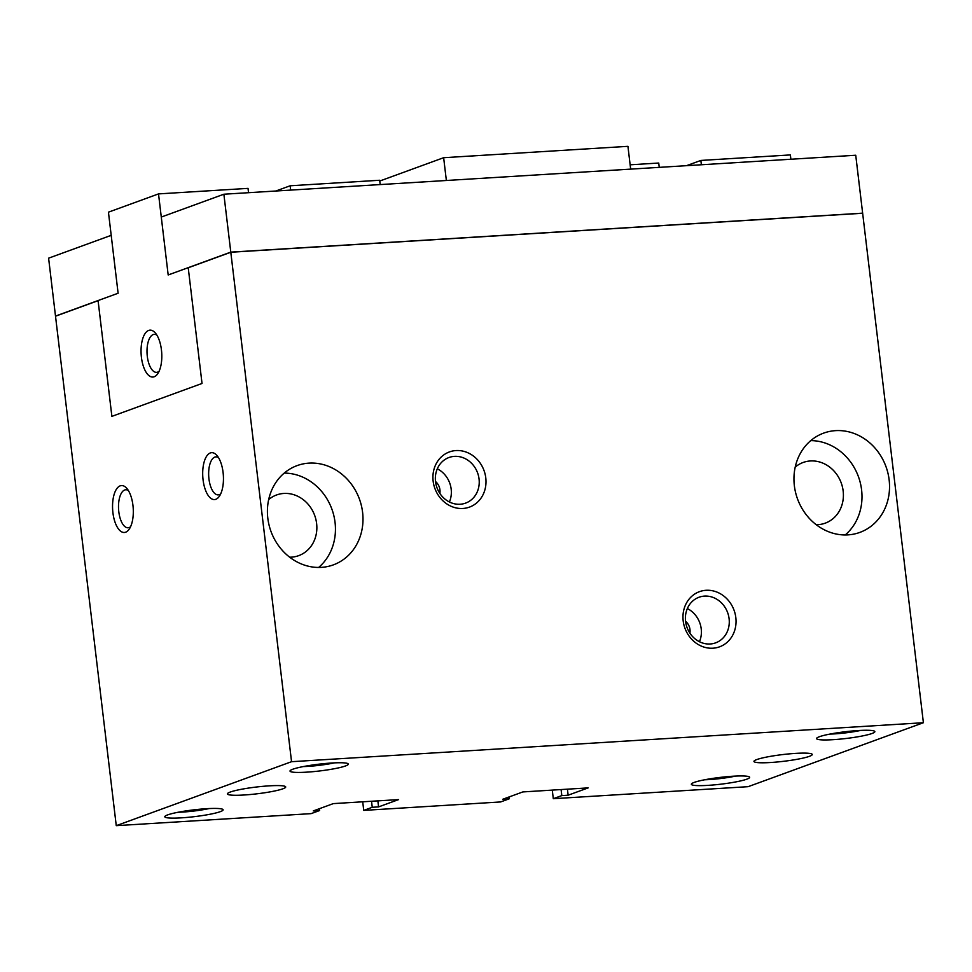 <?xml version="1.0" encoding="UTF-8"?>
<svg xmlns="http://www.w3.org/2000/svg" width="972" height="972" viewBox="0 0 972 972"><rect width="100%" height="100%" fill="white"/><g stroke="black" fill="none" stroke-linecap="round" stroke-linejoin="round"><path stroke-width="1.46" d="M795.218 467.107A32.295 28.771 -110 0 1 803.127 462.478A32.295 28.771 -110 0 1 843.161 491.03A32.295 28.771 -110 0 1 825.277 523.143A32.295 28.771 -110 0 1 816.237 524.71M889.137 479.84A52.84 47.081 -110 0 1 859.856 532.401A52.84 47.081 -110 0 1 794.355 485.684A52.84 47.081 -110 0 1 823.636 433.123A52.84 47.081 -110 0 1 889.137 479.84M810.757 440.62A52.84 47.081 -110 0 1 861.593 489.888A52.84 47.081 -110 0 1 845.19 534.965M268.673 499.584A32.295 28.771 -110 0 1 276.583 494.967A32.295 28.771 -110 0 1 316.617 523.507A32.295 28.771 -110 0 1 298.732 555.632A32.295 28.771 -110 0 1 289.692 557.199M362.592 512.317A52.84 47.081 -110 0 1 333.311 564.89A52.84 47.081 -110 0 1 267.81 518.173A52.84 47.081 -110 0 1 297.092 465.612A52.84 47.081 -110 0 1 362.592 512.317M284.213 473.097A52.84 47.081 -110 0 1 335.048 522.377A52.84 47.081 -110 0 1 318.646 567.441M704.481 596.103A24.276 21.627 70 0 0 699.014 597.245A24.276 21.627 70 0 0 686.123 624.461A24.276 21.627 70 0 0 710.192 643.986A24.276 21.627 70 0 0 715.659 642.844A24.276 21.627 70 0 0 728.55 615.628A24.276 21.627 70 0 0 704.481 596.103M712.962 648.202A29.354 26.159 -110 0 1 683.182 620.877A29.354 26.159 -110 0 1 706.049 590.296A29.354 26.159 -110 0 1 735.828 617.633A29.354 26.159 -110 0 1 712.962 648.202M454.434 456.366A24.276 21.627 70 0 0 448.967 457.508A24.276 21.627 70 0 0 436.076 484.724A24.276 21.627 70 0 0 460.145 504.249A24.276 21.627 70 0 0 465.612 503.107A24.276 21.627 70 0 0 478.503 475.891A24.276 21.627 70 0 0 454.434 456.366M462.915 508.465A29.354 26.159 -110 0 1 433.135 481.14A29.354 26.159 -110 0 1 456.002 450.558A29.354 26.159 -110 0 1 485.781 477.896A29.354 26.159 -110 0 1 462.915 508.465M809.433 756.325A29.354 3.402 -6.8 0 1 776.883 762.024A29.354 3.402 -6.8 0 1 753.956 761.428A29.354 3.402 -6.8 0 1 756.775 759.569A29.354 3.402 -6.8 0 1 789.325 753.871A29.354 3.402 -6.8 0 1 812.252 754.466A29.354 3.402 -6.8 0 1 809.433 756.325M282.888 788.802A29.354 3.402 -6.8 0 1 250.339 794.513A29.354 3.402 -6.8 0 1 227.412 793.905A29.354 3.402 -6.8 0 1 230.23 792.058A29.354 3.402 -6.8 0 1 262.78 786.348A29.354 3.402 -6.8 0 1 285.707 786.956A29.354 3.402 -6.8 0 1 282.888 788.802M218.506 457.63A19.039 8.359 -93.5 0 0 215.893 456.876A19.039 8.359 -93.5 0 0 208.944 478.844A19.039 8.359 -93.5 0 0 218.238 494.87A19.039 8.359 -93.5 0 0 220.741 493.8M223.086 472.465A23.486 10.303 86.5 0 1 219.356 496.267A23.486 10.303 86.5 0 1 203.063 479.779A23.486 10.303 86.5 0 1 206.113 457.059A23.486 10.303 86.5 0 1 216.841 455.358A23.486 10.303 86.5 0 1 223.086 472.465M128.365 490.532A19.039 8.359 -93.5 0 0 125.753 489.767A19.039 8.359 -93.5 0 0 118.803 511.734A19.039 8.359 -93.5 0 0 128.097 527.772A19.039 8.359 -93.5 0 0 130.588 526.702M132.945 505.355A23.486 10.303 86.5 0 1 129.215 529.157A23.486 10.303 86.5 0 1 112.91 512.669A23.486 10.303 86.5 0 1 115.972 489.961A23.486 10.303 86.5 0 1 126.7 488.248A23.486 10.303 86.5 0 1 132.945 505.355M334.259 762.886A24.276 2.819 -6.8 0 1 303.385 766.568M345.485 765.96A29.354 3.402 -6.8 0 1 311.283 771.817A29.354 3.402 -6.8 0 1 290.166 770.65A29.354 3.402 -6.8 0 1 292.839 769.217A29.354 3.402 -6.8 0 1 323.712 763.664A29.354 3.402 -6.8 0 1 348.061 763.737A29.354 3.402 -6.8 0 1 345.485 765.96M860.791 730.397A24.276 2.819 -6.8 0 1 829.93 734.079M872.03 733.483A29.354 3.402 -6.8 0 1 837.828 739.328A29.354 3.402 -6.8 0 1 816.711 738.161A29.354 3.402 -6.8 0 1 819.384 736.727A29.354 3.402 -6.8 0 1 850.245 731.187A29.354 3.402 -6.8 0 1 874.606 731.26A29.354 3.402 -6.8 0 1 872.03 733.483M209.053 808.57A24.276 2.819 -6.8 0 1 178.192 812.252M220.292 811.656A29.354 3.402 -6.8 0 1 186.089 817.501A29.354 3.402 -6.8 0 1 164.961 816.334A29.354 3.402 -6.8 0 1 167.634 814.901A29.354 3.402 -6.8 0 1 198.507 809.348A29.354 3.402 -6.8 0 1 222.867 809.433A29.354 3.402 -6.8 0 1 220.292 811.656M735.597 776.081A24.276 2.819 -6.8 0 1 704.736 779.763M746.836 779.167A29.354 3.402 -6.8 0 1 712.634 785.024A29.354 3.402 -6.8 0 1 691.505 783.845A29.354 3.402 -6.8 0 1 694.178 782.411A29.354 3.402 -6.8 0 1 725.051 776.871A29.354 3.402 -6.8 0 1 749.412 776.944A29.354 3.402 -6.8 0 1 746.836 779.167M561.099 789.568L561.816 795.594L553.299 798.692L748.124 786.676L923.4 722.718L862.65 213.257L230.801 252.246L188.228 267.774L202.03 383.466L111.877 416.368L202.03 383.466L188.216 267.665L168.18 274.967L161.279 217.06L223.876 194.218L230.789 252.125L862.492 213.269M98.075 300.579L55.501 316.082L118.11 293.24L98.075 300.555L111.877 416.368L98.087 300.664L55.513 316.204L116.263 825.665L311.089 813.637L319.606 810.539L319.387 808.704M188.337 267.737L230.85 252.234M230.838 252.137L862.48 213.172M55.501 316.082L48.6 258.175L111.197 235.333L118.11 293.24L108.439 212.175L158.521 193.902L248.03 188.374L248.54 192.699M553.299 798.692L552.278 790.102M508.939 797.004L509.158 798.838L500.641 801.949L363.747 810.393L362.714 801.803M230.789 252.125L168.18 274.967L158.521 193.902M223.876 194.218L855.737 155.241L862.638 213.147M230.801 252.246L291.551 761.696L116.263 825.665M923.4 722.718L291.551 761.696M439.854 493.424A11.737 10.461 70 0 0 435.505 481.505M449.404 501.977A24.276 21.627 70 0 0 437.291 468.808M689.901 633.161A11.737 10.461 70 0 0 685.552 621.242M699.451 641.714A24.276 21.627 70 0 0 687.338 608.545M371.535 801.256L372.252 807.282L363.747 810.393M319.606 810.539L313.288 810.927L333.311 803.613L398.605 799.592L378.57 806.894L372.252 807.282M378.57 806.894L377.853 800.867M509.158 798.838L502.84 799.227L522.875 791.925L588.157 787.891L568.134 795.205L561.816 795.594M568.134 795.205L567.417 789.167M630.658 169.128L627.936 146.335L443.645 157.707L379.76 181.023M443.645 157.707L446.367 180.5M701.371 164.766L700.861 160.441L790.37 154.925L790.88 159.238M630.135 164.803L658.737 163.041L659.247 167.366M686.499 165.677L700.861 160.441M156.857 335.109A19.039 8.359 -93.5 0 0 154.244 334.344A19.039 8.359 -93.5 0 0 153.187 334.575A19.039 8.359 -93.5 0 0 147.173 355.084A19.039 8.359 -93.5 0 0 156.589 372.349A19.039 8.359 -93.5 0 0 157.658 372.118A19.039 8.359 -93.5 0 0 159.092 371.28M154.196 376.759A23.486 10.303 86.5 0 1 141.414 357.246A23.486 10.303 86.5 0 1 148.667 330.431A23.486 10.303 86.5 0 1 155.192 332.825A23.486 10.303 86.5 0 1 161.716 352.958A23.486 10.303 86.5 0 1 157.719 373.734A23.486 10.303 86.5 0 1 154.196 376.759M290.664 190.099L290.154 185.786L379.663 180.257L380.186 184.583M290.154 185.786L275.805 191.022"/></g></svg>
